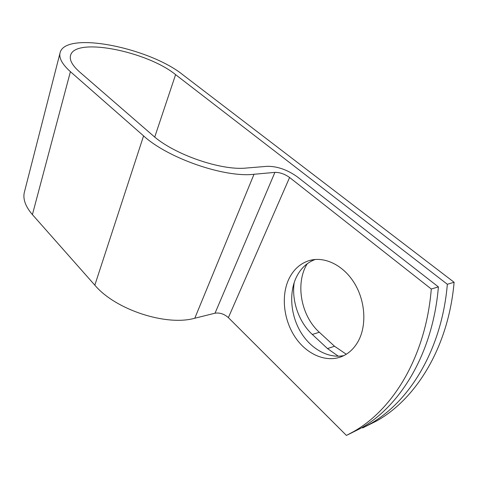 <?xml version="1.0" encoding="UTF-8"?>
<svg xmlns="http://www.w3.org/2000/svg" width="478" height="478" viewBox="0 0 478 478"><rect width="100%" height="100%" fill="white"/><g stroke="black" fill="none" stroke-linecap="round" stroke-linejoin="round"><path stroke-width="0.72" d="M346.269 354.246L334.522 346.245L319.34 332.264C300.799 315.713 295.081 282.952 307.294 263.683M338.328 356.218L327.52 348.587L312.295 334.439C298.792 322.041 291.478 300.734 294.191 282.534M358.213 341.25C367.002 325.327 365.341 300.632 354.162 282.773C343.013 264.86 324.281 256.124 309.368 260.54C300.22 263.408 293.361 269.616 288.79 279.17C280.897 296.049 283.645 320.176 295.368 337.468C307.043 354.76 326.934 363.262 342.78 356.122C349.179 353.176 354.323 348.223 358.213 341.25M315.271 259.458C306.864 262.571 300.513 268.576 296.223 277.467C288.837 293.134 290.648 315.11 300.608 331.911C310.563 348.689 328.159 358.835 343.915 355.572M362.193 427.457L362.671 427.924L369.942 424.04C409.789 401.61 441.833 349.245 447.342 284.267L175.593 74.64C147.541 51.636 76.211 36.949 70.678 54.988C69.119 59.613 72.082 65.259 79.581 71.933L152.906 135.519C173.759 154.412 221.236 170.819 246.349 168.041L267.274 166.314C277.252 166.236 287.218 169.714 297.167 176.741L438.398 286.908C432.949 352.782 400.809 405.708 360.896 428.216L346.442 435.434L353.732 431.526C393.687 408.959 425.892 355.59 431.293 289.005L289.602 177.493C284.703 174.016 279.803 172.307 274.91 172.373L254.009 174.273C224.678 177.846 167.921 158.284 143.579 135.883L70.415 71.676C61.871 63.968 58.483 57.45 60.258 52.12C66.962 30.885 150.026 48.099 182.937 74.849L454.1 282.271L447.342 284.267M346.442 435.434L228.376 317.631C224.182 313.968 219.731 312.487 215.028 313.198L194.785 318.234C166.32 326.366 115.306 309.678 94.829 285.169L32.408 214.61C25.059 206.03 22.472 198.203 24.653 191.134L59.917 53.458M362.671 427.924L376.789 420.879C416.577 398.509 448.549 346.574 454.1 282.271M438.398 286.908L431.293 289.005M327.52 348.587L334.522 346.245M154.729 137.055L175.593 74.64M228.376 317.631L289.602 177.493M215.028 313.198L274.91 172.373M194.785 318.234L254.009 174.273M94.829 285.169L143.579 135.883M32.408 214.61L70.415 71.676M312.295 334.439L319.34 332.264M313.664 259.632L309.368 260.54M70.374 56.141L70.678 54.988M360.896 428.216L353.732 431.526M376.789 420.879L369.942 424.04"/></g></svg>
